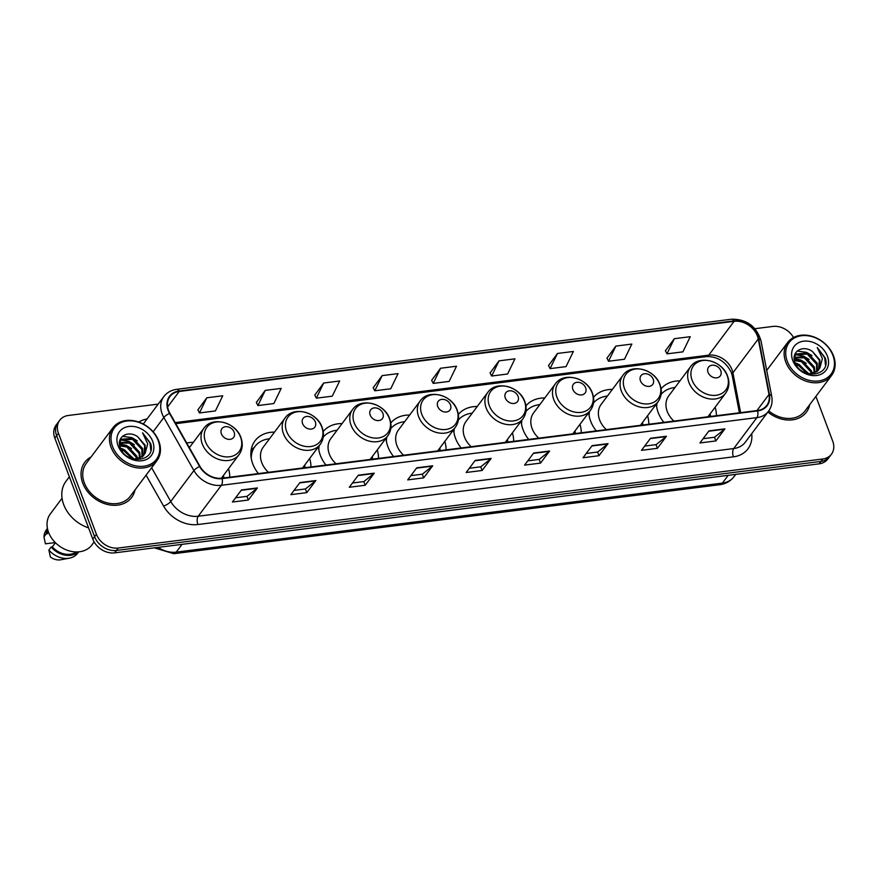 <?xml version="1.0" encoding="UTF-8"?>
<svg xmlns="http://www.w3.org/2000/svg" width="879" height="879" viewBox="0 0 879 879"><rect width="100%" height="100%" fill="white"/><g stroke="black" fill="none" stroke-linecap="round" stroke-linejoin="round"><path stroke-width="1.32" d="M656.349 404.021A32.347 25.425 36.8 0 0 658.195 412.548A32.347 25.425 36.8 0 0 663.854 422.349M716.396 415.701A32.347 25.425 36.8 0 0 715.121 407.23M588.765 412.559A32.347 25.425 36.8 0 0 590.611 421.085A32.347 25.425 36.8 0 0 596.281 430.886M648.812 424.249A32.347 25.425 36.8 0 0 647.548 415.767M521.192 421.096A32.347 25.425 36.8 0 0 523.038 429.622A32.347 25.425 36.8 0 0 528.697 439.423M581.239 432.787A32.347 25.425 36.8 0 0 579.964 424.304M453.619 429.644A32.347 25.425 36.8 0 0 455.465 438.171A32.347 25.425 36.8 0 0 461.123 447.971M513.666 441.324A32.347 25.425 36.8 0 0 512.391 432.853M386.035 438.181A32.347 25.425 36.8 0 0 387.892 446.708A32.347 25.425 36.8 0 0 393.55 456.509M446.082 449.872A32.347 25.425 36.8 0 0 444.818 441.39M318.462 446.719A32.347 25.425 36.8 0 0 320.308 455.245A32.347 25.425 36.8 0 0 325.977 465.046M378.508 458.409A32.347 25.425 36.8 0 0 377.245 449.927M274.49 432.127A32.347 25.425 36.8 0 0 254.998 440.84A32.347 25.425 36.8 0 0 252.734 463.793A32.347 25.425 36.8 0 0 258.393 473.583M310.935 466.947A32.347 25.425 36.8 0 0 309.661 458.475M229.76 477.209A32.347 25.425 36.8 0 0 228.485 468.727M409.647 415.042A32.347 25.425 36.8 0 0 390.781 422.964M342.063 423.579A32.347 25.425 36.8 0 0 323.197 431.501M477.22 406.505A32.347 25.425 36.8 0 0 458.355 414.427M544.793 397.956A32.347 25.425 36.8 0 0 525.928 405.878M612.377 389.419A32.347 25.425 36.8 0 0 593.501 397.341M679.95 380.882A32.347 25.425 36.8 0 0 661.085 388.804M193.314 442.379A32.347 25.425 36.8 0 0 186.755 443.038M158.187 404.109L68.441 415.459A18.316 14.394 36.8 0 0 59.717 420.261L56.102 425.095A18.316 14.394 36.8 0 0 54.817 438.083L92.789 539.091A18.316 14.394 36.8 0 0 114.655 552.869L819.107 463.837A18.316 14.394 36.8 0 0 827.831 459.025L829.644 456.608A18.316 14.394 36.8 0 1 820.92 461.42A18.316 14.394 36.8 0 0 829.644 456.608L831.446 454.19A18.316 14.394 36.8 0 0 832.732 441.203L815.899 396.407M59.717 420.261A18.316 14.394 36.8 0 0 58.443 433.248L96.404 534.256L94.591 536.673A18.316 14.394 36.8 0 0 116.467 550.452L820.92 461.42L116.467 550.452A18.316 14.394 36.8 0 1 94.591 536.673L56.63 435.665L94.591 536.673L92.789 539.091M57.915 422.678A18.316 14.394 36.8 0 0 56.63 435.665A18.316 14.394 36.8 0 1 57.915 422.678M82.736 483.087A29.293 23.019 36.8 0 0 105.854 504.052A29.293 23.019 36.8 0 0 131.685 497.426A29.293 23.019 36.8 0 0 135.025 489.922A29.293 23.019 36.8 0 1 131.685 497.426A29.293 23.019 36.8 0 1 105.854 504.052A29.293 23.019 36.8 0 1 82.736 483.087A29.293 23.019 36.8 0 1 84.791 462.299A29.293 23.019 36.8 0 0 82.736 483.087M767.894 412.053A29.293 23.019 36.8 0 0 806.384 412.152A29.293 23.019 36.8 0 0 809.724 404.648A29.293 23.019 36.8 0 1 806.384 412.152A29.293 23.019 36.8 0 1 767.894 412.053M168.57 410.438A19.536 15.35 -143.2 0 1 169.933 396.572A19.536 15.35 -143.2 0 1 179.239 391.452L734.086 321.329A19.536 15.35 -143.2 0 1 758.258 338.964L768.993 394.484A19.536 15.35 -143.2 0 1 766.785 405.384A19.536 15.35 -143.2 0 1 757.478 410.515L221.969 478.187A19.536 15.35 -143.2 0 1 199.994 466.397L169.922 413.328A19.536 15.35 -143.2 0 1 168.57 410.438M168.142 410.493A20.019 15.734 36.8 0 0 169.526 413.449L199.61 466.518A20.019 15.734 36.8 0 0 222.123 478.615L757.643 410.932A20.019 15.734 36.8 0 0 769.444 394.506L758.698 338.986A20.019 15.734 36.8 0 0 733.932 320.901L179.085 391.034A20.019 15.734 36.8 0 0 168.142 410.493M674.325 338.701L666.974 353.863L682.906 351.853L690.257 336.69L674.325 338.701L665.414 350.765M615.882 346.084L608.532 361.247L624.475 359.236L631.825 344.074L615.882 346.084L606.971 358.149M557.451 353.468L550.089 368.631L566.032 366.62L573.383 351.457L557.451 353.468L548.54 365.532M499.008 360.851L491.658 376.025L507.59 374.004L514.951 358.841L499.008 360.851L490.097 372.927M206.818 397.78L199.467 412.954L215.399 410.932L222.75 395.77L206.818 397.78L197.907 409.856M265.249 390.397L257.899 405.56L273.841 403.549L281.192 388.386L265.249 390.397L256.338 402.461M323.692 383.013L316.341 398.176L332.273 396.165L339.635 381.003L323.692 383.013L314.781 395.078M382.134 375.63L374.784 390.792L390.715 388.782L398.066 373.608L382.134 375.63L373.223 387.694M440.566 368.246L433.215 383.409L449.158 381.398L456.509 366.224L440.566 368.246L431.655 380.31M91.053 456.981A29.293 23.019 36.8 0 0 84.791 462.299A29.293 23.019 36.8 0 1 91.053 456.981M793.506 337.503A18.316 14.394 36.8 0 0 772.894 326.428L754.907 328.702M96.404 534.256A18.316 14.394 36.8 0 0 118.28 548.035L822.733 459.003A18.316 14.394 36.8 0 0 831.446 454.19M608.026 443.631L598.973 455.718L583.041 457.728L592.094 445.642L608.026 443.631A4.878 2.34 -97.2 0 1 607.697 443.983L591.831 445.983M666.469 436.248L657.415 448.323L641.483 450.345L650.526 438.258L666.469 436.248A4.878 2.34 -97.2 0 1 666.128 436.599L650.273 438.599M724.911 428.853L715.858 440.939L699.915 442.95L708.968 430.875L724.911 428.853A4.878 2.34 -97.2 0 1 724.571 429.216L708.705 431.215M432.71 465.782L423.667 477.868L407.724 479.879L416.778 467.804L432.71 465.782A4.878 2.34 -97.2 0 1 432.38 466.145L416.514 468.144M374.278 473.166L365.224 485.252L349.282 487.274L358.335 475.187L374.278 473.166A4.878 2.34 -97.2 0 1 373.938 473.528L358.083 475.528M315.836 480.56L306.782 492.636L290.85 494.657L299.904 482.571L315.836 480.56A4.878 2.34 -97.2 0 1 315.495 480.912L299.64 482.912M257.393 487.944L248.35 500.03L232.408 502.041L241.461 489.955L257.393 487.944A4.878 2.34 -97.2 0 1 257.064 488.295L241.198 490.306M549.595 451.015L540.541 463.101L524.598 465.112L533.652 453.026L549.595 451.015A4.878 2.34 -97.2 0 1 549.254 451.366L533.399 453.377M491.152 458.398L482.099 470.485L466.167 472.495L475.209 460.409L491.152 458.398A4.878 2.34 -97.2 0 1 490.812 458.75L474.957 460.761M482.099 470.485L480.714 466.804M469.353 468.243L480.78 466.793L490.812 458.75M540.541 463.101L539.157 459.42M527.796 460.86L539.223 459.409L549.254 451.366M248.35 500.03L246.966 496.349M235.594 497.778L247.032 496.338L257.064 488.295M306.782 492.636L305.398 488.966M294.036 490.394L305.463 488.955L315.495 480.912M365.224 485.252L363.84 481.571M352.479 483.01L363.906 481.571L373.938 473.528M423.667 477.868L422.283 474.188M410.911 475.627L422.349 474.177L432.38 466.145M715.858 440.939L714.473 437.259M703.112 438.698L714.539 437.248L724.571 429.216M657.415 448.323L656.031 444.642M644.67 446.082L656.097 444.642L666.128 436.599M598.973 455.718L597.599 452.037M586.227 453.465L597.665 452.026L607.697 443.983M433.215 383.409L431.611 380.2M374.784 390.792L373.168 387.595M316.341 398.176L314.726 394.979M257.899 405.56L256.294 402.362M199.467 412.954L197.852 409.746M491.658 376.025L490.042 372.817M550.089 368.631L548.485 365.433M608.532 361.247L606.928 358.05M666.974 353.863L665.359 350.666M158.231 440.72A26.249 20.624 36.8 0 0 126.884 420.986A26.249 20.624 36.8 0 0 112.545 446.499A26.249 20.624 36.8 0 0 143.892 466.233A26.249 20.624 36.8 0 0 158.231 440.72M158.846 441.192A27.469 21.579 36.8 0 0 137.179 421.535A27.469 21.579 36.8 0 0 112.951 427.743A27.469 21.579 36.8 0 0 111.029 447.235A27.469 21.579 36.8 0 0 132.696 466.892A27.469 21.579 36.8 0 0 156.923 460.684A27.469 21.579 36.8 0 0 158.846 441.192M112.951 427.743L86.252 463.398A27.469 21.579 36.8 0 0 84.329 482.879A27.469 21.579 36.8 0 0 105.996 502.535A27.469 21.579 36.8 0 0 130.224 496.327L156.923 460.684M69.364 476.781L66.013 481.252A32.962 25.898 36.8 0 0 63.706 504.634A32.962 25.898 36.8 0 0 88.559 527.861M62.057 498.25L50.367 513.852A25.941 20.382 36.8 0 0 48.543 532.256A25.941 20.382 36.8 0 0 69.012 550.825A25.941 20.382 36.8 0 0 91.888 544.958L94.141 541.947M119.61 445.071L127.444 446.016L136.838 456.19L137.432 459.014M119.764 445.884L126.719 446.971L136.124 457.157L136.608 459.146M119.489 442.511L130.312 442.181L139.717 452.355L140.233 458.113M119.467 443.049L129.598 443.137L138.992 453.311L139.596 458.388M119.5 442.368L121.654 439.214L133.19 438.335L142.585 448.521L142.409 456.75M120.225 440.884L120.939 440.181L132.465 439.302L141.871 449.477L141.915 457.135M133.927 459.212L142.848 456.377L145.233 453.048L145.134 445.115L137.618 436.654L144.738 445.642L143.706 455.487M120.775 448.784L124.565 449.85L133.641 459.146M121.401 449.993L123.851 450.806L132.311 458.75M137.618 436.654C127.598 429.622 116.006 437.423 120.225 447.466C126.104 465.562 156.638 461.849 150.65 443.466L142.552 432.798L147.694 443.873L145.233 453.048M118.072 445.796A19.898 15.635 36.8 0 0 141.838 460.761A19.898 15.635 36.8 0 0 152.715 441.423A19.898 15.635 36.8 0 0 128.938 426.458A19.898 15.635 36.8 0 0 118.072 445.796M55.432 542.728L52.322 546.881A18.316 14.394 36.8 0 0 76.418 551.946M52.322 546.881L51.158 547.024L48.894 550.045L50.367 556.967A12.207 9.592 36.8 0 0 60.728 559.78L69.331 558.176A19.536 15.35 36.8 0 0 77.704 553.199L78.714 551.858M48.894 550.045A19.536 15.35 36.8 0 0 69.331 558.176M51.158 547.024A19.536 15.35 36.8 0 0 78.418 551.88M48.004 530.663A18.316 14.394 36.8 0 0 47.378 533.729L48.521 532.191M47.444 528.433L46.444 529.784A19.536 15.35 36.8 0 0 43.95 536.893L45.422 543.815L55.278 542.574M43.95 536.893L46.213 533.872L47.378 533.729M47.51 528.718A19.536 15.35 36.8 0 0 46.213 533.872M142.552 432.798L150.012 443.027L150.77 450.323M122.456 436.336L131.861 437.61L137.3 440.862M121.148 440.005L128.993 441.456L134.421 444.697M119.478 443.829L126.115 445.29L131.553 448.532M120.522 448.224L123.236 449.125L134.355 459.234M234.155 432.226A7.329 5.757 36.8 0 0 225.398 426.711A7.329 5.757 36.8 0 0 221.398 433.83A7.329 5.757 36.8 0 0 230.144 439.346A7.329 5.757 36.8 0 0 234.155 432.226M223.848 477.956A28.996 22.788 36.8 0 0 223.497 475.396M315.33 421.964A7.329 5.757 36.8 0 0 306.573 416.459A7.329 5.757 36.8 0 0 302.574 423.579A7.329 5.757 36.8 0 0 311.32 429.084A7.329 5.757 36.8 0 0 315.33 421.964M302.519 468.013L320.165 444.444A21.975 17.272 36.8 0 1 300.794 449.411A21.975 17.272 36.8 0 1 283.456 433.688A21.975 17.272 36.8 0 1 284.994 418.096L263.304 447.059A21.975 17.272 36.8 0 0 261.766 462.651A21.975 17.272 36.8 0 0 268.447 472.32M269.501 438.786A28.996 22.788 36.8 0 0 254.976 446.477A28.996 22.788 36.8 0 0 251.251 458.398M254.976 446.477L254.064 447.686A28.996 22.788 36.8 0 0 250.856 454.663M305.024 467.694A28.996 22.788 36.8 0 0 304.672 465.134M382.903 413.427A7.329 5.757 36.8 0 0 374.157 407.911A7.329 5.757 36.8 0 0 370.158 415.031A7.329 5.757 36.8 0 0 378.904 420.547A7.329 5.757 36.8 0 0 382.903 413.427M370.092 459.475L387.749 435.907A21.975 17.272 36.8 0 1 368.367 440.873A21.975 17.272 36.8 0 1 351.04 425.15A21.975 17.272 36.8 0 1 352.578 409.559L330.878 438.511A21.975 17.272 36.8 0 0 329.339 454.102A21.975 17.272 36.8 0 0 336.02 463.782M337.075 430.249A28.996 22.788 36.8 0 0 323.23 437.083M319.165 445.785A28.996 22.788 36.8 0 0 318.824 449.861M372.597 459.157A28.996 22.788 36.8 0 0 372.246 456.597M450.477 404.878A7.329 5.757 36.8 0 0 441.73 399.374A7.329 5.757 36.8 0 0 437.731 406.494A7.329 5.757 36.8 0 0 446.477 411.998A7.329 5.757 36.8 0 0 450.477 404.878M437.665 450.927L455.322 427.359A21.975 17.272 36.8 0 1 435.94 432.325A21.975 17.272 36.8 0 1 418.613 416.602A21.975 17.272 36.8 0 1 420.151 401.011L398.462 429.974A21.975 17.272 36.8 0 0 396.923 445.565A21.975 17.272 36.8 0 0 403.604 455.234M404.648 421.7A28.996 22.788 36.8 0 0 390.803 428.545M386.738 437.248A28.996 22.788 36.8 0 0 386.408 441.313M440.181 450.619A28.996 22.788 36.8 0 0 439.83 448.048M518.061 396.341A7.329 5.757 36.8 0 0 509.304 390.836A7.329 5.757 36.8 0 0 505.304 397.956A7.329 5.757 36.8 0 0 514.05 403.461A7.329 5.757 36.8 0 0 518.061 396.341M505.249 442.39L522.895 418.822A21.975 17.272 36.8 0 1 503.524 423.788A21.975 17.272 36.8 0 1 486.186 408.065A21.975 17.272 36.8 0 1 487.724 392.473L466.035 421.437A21.975 17.272 36.8 0 0 464.497 437.028A21.975 17.272 36.8 0 0 471.177 446.697M472.232 413.163A28.996 22.788 36.8 0 0 458.377 419.997M454.311 428.71A28.996 22.788 36.8 0 0 453.982 432.776M507.754 442.071A28.996 22.788 36.8 0 0 507.403 439.511M585.634 387.804A7.329 5.757 36.8 0 0 576.888 382.299A7.329 5.757 36.8 0 0 572.877 389.408A7.329 5.757 36.8 0 0 581.634 394.924A7.329 5.757 36.8 0 0 585.634 387.804M572.822 433.852L590.479 410.284A21.975 17.272 36.8 0 1 571.097 415.251A21.975 17.272 36.8 0 1 553.759 399.527A21.975 17.272 36.8 0 1 555.297 383.936L533.608 412.899A21.975 17.272 36.8 0 0 532.07 428.48A21.975 17.272 36.8 0 0 538.75 438.16M539.805 404.626A28.996 22.788 36.8 0 0 525.95 411.46M521.895 420.162A28.996 22.788 36.8 0 0 521.555 424.238M575.327 433.534A28.996 22.788 36.8 0 0 574.976 430.974M653.207 379.256A7.329 5.757 36.8 0 0 644.461 373.751A7.329 5.757 36.8 0 0 640.461 380.871A7.329 5.757 36.8 0 0 649.207 386.375A7.329 5.757 36.8 0 0 653.207 379.256M640.395 425.315L658.052 401.747A21.975 17.272 36.8 0 1 638.67 406.713A21.975 17.272 36.8 0 1 621.343 390.99A21.975 17.272 36.8 0 1 622.881 375.399L601.181 404.351A21.975 17.272 36.8 0 0 599.643 419.942A21.975 17.272 36.8 0 0 606.323 429.611M607.378 396.077A28.996 22.788 36.8 0 0 593.534 402.923M589.468 411.625A28.996 22.788 36.8 0 0 589.128 415.69M642.901 424.996A28.996 22.788 36.8 0 0 642.56 422.425M720.78 370.718A7.329 5.757 36.8 0 0 712.034 365.214A7.329 5.757 36.8 0 0 708.034 372.333A7.329 5.757 36.8 0 0 716.781 377.838A7.329 5.757 36.8 0 0 720.78 370.718M707.969 416.767L725.625 393.199A21.975 17.272 36.8 0 1 706.255 398.165A21.975 17.272 36.8 0 1 688.916 382.442A21.975 17.272 36.8 0 1 690.454 366.851L668.765 395.814A21.975 17.272 36.8 0 0 667.227 411.405A21.975 17.272 36.8 0 0 673.907 421.074M674.962 387.54A28.996 22.788 36.8 0 0 661.107 394.385M657.042 403.087A28.996 22.788 36.8 0 0 656.712 407.153M710.485 416.448A28.996 22.788 36.8 0 0 710.133 413.888M832.94 355.457A26.249 20.624 36.8 0 0 801.593 335.712A26.249 20.624 36.8 0 0 787.243 361.225A26.249 20.624 36.8 0 0 818.591 380.959A26.249 20.624 36.8 0 0 832.94 355.457M833.545 355.918A27.469 21.579 36.8 0 0 811.877 336.272A27.469 21.579 36.8 0 0 787.661 342.48A27.469 21.579 36.8 0 0 785.727 361.961A27.469 21.579 36.8 0 0 807.405 381.618A27.469 21.579 36.8 0 0 831.622 375.41A27.469 21.579 36.8 0 0 833.545 355.918M794.319 359.808L802.142 360.742L811.537 370.927L812.13 373.74M794.473 360.61L801.428 361.698L810.823 371.883L811.306 373.872M794.198 357.237L805.021 356.907L814.415 367.081L814.932 372.839M794.166 357.775L804.296 357.863L813.69 368.048L814.306 373.114M794.209 357.094L796.363 353.951L807.889 353.072L817.283 363.247L817.107 371.487M794.924 355.621L795.638 354.907L807.175 354.028L816.569 364.203L816.613 371.861M808.625 373.938L817.547 371.114L819.931 367.774L819.843 359.841L812.317 351.38L819.448 360.368L818.415 370.213M795.473 363.51L799.264 364.576L808.35 373.872M796.099 364.73L798.55 365.532L807.021 373.487M812.317 351.38C802.296 344.359 790.704 352.149 794.935 362.192C800.802 380.288 831.336 376.586 825.359 358.203L817.25 347.524L822.392 358.599L819.931 367.774M792.77 360.533A19.898 15.635 36.8 0 0 816.536 375.498A19.898 15.635 36.8 0 0 827.414 356.149A19.898 15.635 36.8 0 0 803.648 341.184A19.898 15.635 36.8 0 0 792.77 360.533M768.751 410.9A27.469 21.579 36.8 0 0 804.922 411.053L831.622 375.41M817.25 347.524L824.711 357.753L825.469 365.06M797.154 351.062L806.559 352.347L811.998 355.588M795.847 354.731L803.692 356.182L809.119 359.423M794.187 358.555L800.813 360.016L806.252 363.258M795.22 362.95L797.945 363.851L809.065 373.971M114.655 552.869L118.28 548.035M54.817 438.083L58.443 433.248M819.107 463.837L822.733 459.003M158.121 547.375A24.414 19.184 36.8 0 0 176.218 552.122L182.041 544.343M719.945 484.681A12.207 5.856 -97.2 0 0 722.373 483.098A24.414 19.184 36.8 0 0 733.998 476.693C730.46 481.231 725.779 483.9 719.945 484.681L173.789 553.715A12.207 5.856 -97.2 0 0 176.218 552.122L722.373 483.098L728.197 475.319M758.258 338.964L732.91 372.806A19.536 15.35 36.8 0 0 732.075 369.85A19.536 15.35 36.8 0 0 708.738 355.16L175.174 422.601M740.612 412.647L732.91 372.806A10.987 5.131 169.1 0 0 732.163 375.344L731.35 372.509C725.757 361.665 717.484 356.358 706.562 356.588A10.987 5.274 -97.2 0 0 708.738 355.16L734.086 321.329M179.239 391.452L167.636 406.944M757.643 410.932A6.109 2.934 82.8 0 1 756.896 417.624L221.376 485.296A24.414 19.184 -143.2 0 1 193.918 470.562L163.835 417.481A24.414 19.184 -143.2 0 1 162.143 413.866A24.414 19.184 -143.2 0 1 163.857 396.55L143.277 424.019M169.526 413.449A6.109 1.835 -29.5 0 0 163.835 417.481L153.122 431.787M199.61 466.518A6.109 1.835 -29.5 0 0 193.918 470.562L170.746 501.491A24.414 19.184 36.8 0 0 198.204 516.237L221.376 485.296A6.109 2.934 -97.2 0 0 222.123 478.615M768.521 411.218A24.414 19.184 -143.2 0 1 756.896 417.624L733.723 448.554A24.414 19.184 36.8 0 0 745.348 442.148L768.521 411.218C771.674 406.867 772.729 401.846 771.696 396.176L760.961 340.656C756.401 326.23 746.601 319.077 731.548 319.22L176.701 389.342A6.109 2.934 82.8 0 1 179.085 391.034M769.444 394.506A6.109 2.857 -10.9 0 1 771.696 396.176M758.698 338.986A6.109 2.857 -10.9 0 1 760.961 340.656M733.932 320.901A6.109 2.934 -97.2 0 0 731.548 319.22M751.71 433.655A30.523 23.986 -143.2 0 1 733.438 456.838L197.918 524.521A30.523 23.986 -143.2 0 1 163.593 506.084L146.068 475.165M138.772 422.052A30.523 23.986 -143.2 0 1 147.046 418.986M151.627 467.749L170.746 501.491A6.109 1.835 150.5 0 1 163.593 506.084M197.918 524.521A6.109 2.934 -97.2 0 1 198.204 516.237L733.723 448.554A6.109 2.934 -97.2 0 0 733.438 456.838M768.993 394.484L756.94 410.581M240.571 437.171A20.184 15.866 36.8 0 0 216.465 421.997A20.184 15.866 36.8 0 0 205.433 441.61A20.184 15.866 36.8 0 0 229.551 456.794A20.184 15.866 36.8 0 0 240.571 437.171M203.818 428.359A21.975 17.272 36.8 0 0 202.28 443.95A21.975 17.272 36.8 0 0 219.618 459.673A21.975 17.272 36.8 0 0 238.989 454.707C242.527 449.685 243.175 443.994 240.934 437.632C235.902 422.162 212.18 415.866 203.818 428.359L189.37 447.642M321.758 426.919A20.184 15.866 36.8 0 0 297.64 411.735A20.184 15.866 36.8 0 0 286.609 431.358A20.184 15.866 36.8 0 0 310.726 446.532A20.184 15.866 36.8 0 0 321.758 426.919M254.328 447.334A29.271 22.997 36.8 0 0 250.944 451.652M389.331 418.371A20.184 15.866 36.8 0 0 365.224 403.197A20.184 15.866 36.8 0 0 354.193 422.81A20.184 15.866 36.8 0 0 378.3 437.995A20.184 15.866 36.8 0 0 389.331 418.371M456.904 409.834A20.184 15.866 36.8 0 0 432.798 394.66A20.184 15.866 36.8 0 0 421.766 414.273A20.184 15.866 36.8 0 0 445.873 429.457A20.184 15.866 36.8 0 0 456.904 409.834M524.477 401.296A20.184 15.866 36.8 0 0 500.371 386.112A20.184 15.866 36.8 0 0 489.339 405.735A20.184 15.866 36.8 0 0 513.457 420.909A20.184 15.866 36.8 0 0 524.477 401.296M592.061 392.748A20.184 15.866 36.8 0 0 567.944 377.574A20.184 15.866 36.8 0 0 556.923 397.198A20.184 15.866 36.8 0 0 581.03 412.372A20.184 15.866 36.8 0 0 592.061 392.748M659.635 384.211A20.184 15.866 36.8 0 0 635.528 369.037A20.184 15.866 36.8 0 0 624.497 388.65A20.184 15.866 36.8 0 0 648.603 403.835A20.184 15.866 36.8 0 0 659.635 384.211M727.208 375.674A20.184 15.866 36.8 0 0 703.101 360.489A20.184 15.866 36.8 0 0 692.07 380.113A20.184 15.866 36.8 0 0 716.176 395.286A20.184 15.866 36.8 0 0 727.208 375.674M733.998 476.693L735.734 474.374M173.789 553.715L154.363 547.848M176.701 389.342C171.262 390.089 166.988 392.495 163.857 396.55M739.404 412.8L732.163 375.344M706.562 356.588L175.789 423.678M221.343 478.264L238.989 454.707M284.994 418.096C293.355 405.615 317.077 411.91 322.11 427.381C324.351 433.732 323.703 439.423 320.165 444.444M254.416 447.213L251.174 449.905M352.578 409.559C360.928 397.066 384.65 403.362 389.683 418.833C391.935 425.194 391.287 430.886 387.749 435.907M420.151 401.011C428.502 388.529 452.224 394.825 457.267 410.295C459.508 416.657 458.86 422.338 455.322 427.359M487.724 392.473C496.086 379.992 519.808 386.288 524.84 401.758C527.081 408.109 526.433 413.8 522.895 418.822M555.297 383.936C563.659 371.454 587.381 377.739 592.413 393.221C594.654 399.571 594.017 405.263 590.479 410.284M622.881 375.399C631.232 362.906 654.954 369.202 659.986 384.672C662.239 391.034 661.59 396.715 658.052 401.747M690.454 366.851C698.805 354.369 722.538 360.665 727.57 376.135C729.812 382.486 729.163 388.177 725.625 393.199M766.719 370.422L787.661 342.48M735.668 474.462L737.063 474.199"/></g></svg>
